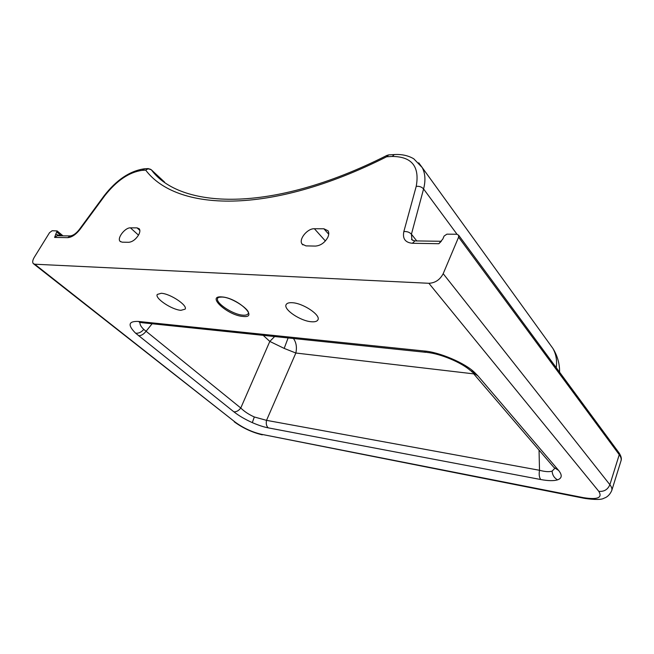 <?xml version="1.0" encoding="UTF-8"?>
<svg xmlns="http://www.w3.org/2000/svg" width="654" height="654" viewBox="0 0 654 654"><rect width="100%" height="100%" fill="white"/><g stroke="black" fill="none" stroke-linecap="round" stroke-linejoin="round"><path stroke-width="0.98" d="M180.945 310.315C171.994 309.865 154.507 298.224 157.279 294.439L161.227 293.286C170.179 293.572 187.992 305.5 185.115 309.162L180.945 310.315M292.273 302.72C288.962 302.516 286.918 303.154 286.133 304.617C283.125 309.416 300.611 321.147 311.459 321.76C314.942 322.038 317.092 321.4 317.918 319.855C321.024 315.187 303.137 303.137 292.273 302.72M139.964 322.496C139.776 324.548 141.051 326.853 143.79 329.403L240.77 408.006C244.318 411.521 248.831 414.505 254.308 416.974L266.53 420.35L539.509 470.283C545.101 471.763 549.295 472.041 552.107 471.125L554.715 468.428M274.639 336.54L269.808 341.421L240.77 408.006C238.628 410.769 236.315 412.028 233.838 411.799L135.591 333.172C127.481 325.022 128.372 321.106 138.272 321.433L423.89 350.969C439.03 351.958 465.117 363.019 474.657 372.535L477.976 375.927L471.657 371.676M425.975 352.334L141.755 322.675L138.272 321.433M477.976 375.927L558.59 470.389C562.383 475.09 562.048 478.238 557.576 479.848C553.783 481.017 548.175 480.911 540.752 479.529C539.239 477.526 538.831 474.444 539.509 470.283L539.043 450.099M293.442 338.502C296.262 342.41 297.063 347.241 295.845 353.021L284.179 348.402L269.808 341.421L263.202 335.347M327.736 237.5C328.995 234.786 329.093 232.546 328.038 230.772L323.894 228.786L314.394 228.737C307.388 228.344 298.428 239.405 302.05 244.016L305.933 245.888L315.441 246.084C320.566 245.651 324.67 242.789 327.736 237.5M138.501 235.129C140.021 232.358 140.275 230.249 139.269 228.81L137.062 227.878L130.424 227.845C125.135 227.478 116.862 238.113 120.017 241.277L122.085 242.168L128.715 242.299C132.353 241.923 135.615 239.536 138.501 235.129M458.593 237.181L443.191 273.683L609.871 484.696L619.248 454.677L458.593 237.181L458.626 235.203L456.811 234.246L446.886 234.165L444.099 236.061L442.823 239.029L438.834 243.713L412.404 243.28C405.267 242.585 402.414 238.685 403.845 231.573L416.214 186.374C419.827 166.566 411.84 156.592 392.253 156.453L386.669 156.764L386.98 155.382M161.473 179.768L151.352 169.811C149.521 168.479 147.641 168.593 145.711 170.146L142.18 170.342C129.149 172.149 116.674 180.618 104.763 195.734L80.041 229.358C75.921 234.549 71.817 237.312 67.73 237.647L54.584 237.427L57.111 230.919L52.124 230.748L49.516 232.701L34.31 257.251C32.61 260.128 32.267 262.246 33.272 263.587L34.744 264.208L428.893 283.288C435.221 282.961 439.987 279.765 443.191 273.683M474.657 372.535L470.594 370.72C461.675 362.512 440.109 353.593 427.111 352.449L423.89 350.969M558.59 470.389L553.832 467.357L474.068 374.26M152.112 323.763L146.03 331.325C143.594 334.333 141.109 335.804 138.583 335.731M540.752 479.529L268.238 427.863C266.431 426.155 265.859 423.653 266.53 420.35L295.845 353.021L473.659 373.859M558.034 370.09L559.227 371.709M151.352 169.811L147.804 168.618L145.711 170.146C176.106 210.686 268.083 216.515 386.669 156.764L388.713 154.884L386.866 155.439C269.783 214.659 179.286 208.136 151.352 169.811M221.755 296.916C237.484 297.684 259.663 318.498 242.994 316.438C227.952 315.604 205.601 295.485 221.755 296.916M222.025 297.063C219.294 297.088 217.856 297.456 217.717 298.167C214.725 302.557 232.718 314.615 242.847 315.154C245.691 315.375 247.457 314.868 248.152 313.626C251.283 310.74 232.432 297.194 222.172 297.071M268.238 427.863C263.464 426.931 258.15 425.182 252.313 422.623C245.046 419.361 238.882 415.756 233.838 411.799M252.313 422.623L254.308 416.974M135.591 333.172C138.493 333.565 141.223 332.314 143.79 329.403M557.576 479.848C554.216 477.96 552.393 475.057 552.107 471.125M284.179 348.402L288.12 337.946M328.725 234.23L323.894 228.786M139.866 230.421L137.062 227.878M34.744 264.208L235.309 422.222C243.28 428.01 251.896 432.016 261.159 434.24L583.303 497.629C597.56 499.934 602.726 497.833 598.794 491.334L428.893 283.288M61.345 235.824L56.914 232.113M55.647 234.165L60.135 235.8M457.015 234.255L423.579 188.957L411.431 234.206L416.753 240.934M151.278 169.746L164.563 182.098M138.501 235.146L130.424 227.845M325.365 240.974L314.394 228.737M403.845 231.573C406.976 231.312 409.502 232.195 411.431 234.206L411.857 239.266L412.739 240.386L411.857 239.266C410.982 239.429 411.995 239.977 414.906 240.909L412.404 243.28M458.626 235.203L619.085 452.936C621.177 456.206 621.823 458.814 621.014 460.776C621.537 459.034 620.948 457.007 619.248 454.677L618.807 452.568M598.794 491.334C604.092 491.808 607.779 489.593 609.871 484.696C611.629 486.952 612.258 488.881 611.768 490.5L621.014 460.776M235.309 422.222L33.722 263.93M261.159 434.24L584.194 498.299M583.303 497.629L584.758 498.413C595.173 499.869 601.598 499.795 604.018 498.193C604.394 497.98 608.882 497.089 611.768 490.5M418.724 162.805L422.206 167.538C425.288 173.424 425.746 180.561 423.579 188.957C421.732 186.905 419.279 186.047 416.214 186.374M556.243 367.662C557.183 360.477 556.072 354.059 552.9 348.427L549.573 343.816M389.228 154.851L394.288 154.565L392.253 156.453M394.803 154.532L394.288 154.565C401.662 154.107 408.161 155.521 413.786 158.808L422.206 167.538L552.9 348.427C557.445 355.743 559.685 363.673 559.603 372.216M415.56 240.917L441.295 241.285L438.834 243.713M70.812 235.939L57.127 235.759L54.584 237.427M80.041 229.358L79.412 229.366C76.33 233.331 73.289 235.522 70.289 235.947L67.73 237.647M79.412 229.366L104.1 195.799L104.763 195.734M144.812 168.781L142.18 170.342M148.368 168.585L144.272 168.814C129.844 170.923 116.453 179.915 104.1 195.799M59.416 235.203L59.154 235.792M139.4 322.357L140.438 322.528M120.54 241.743L120.017 241.277M302.867 244.907L302.05 244.016M234.23 421.805C242.822 428.059 252.166 432.4 262.27 434.845M62.997 235.841L57.111 230.919"/></g></svg>
